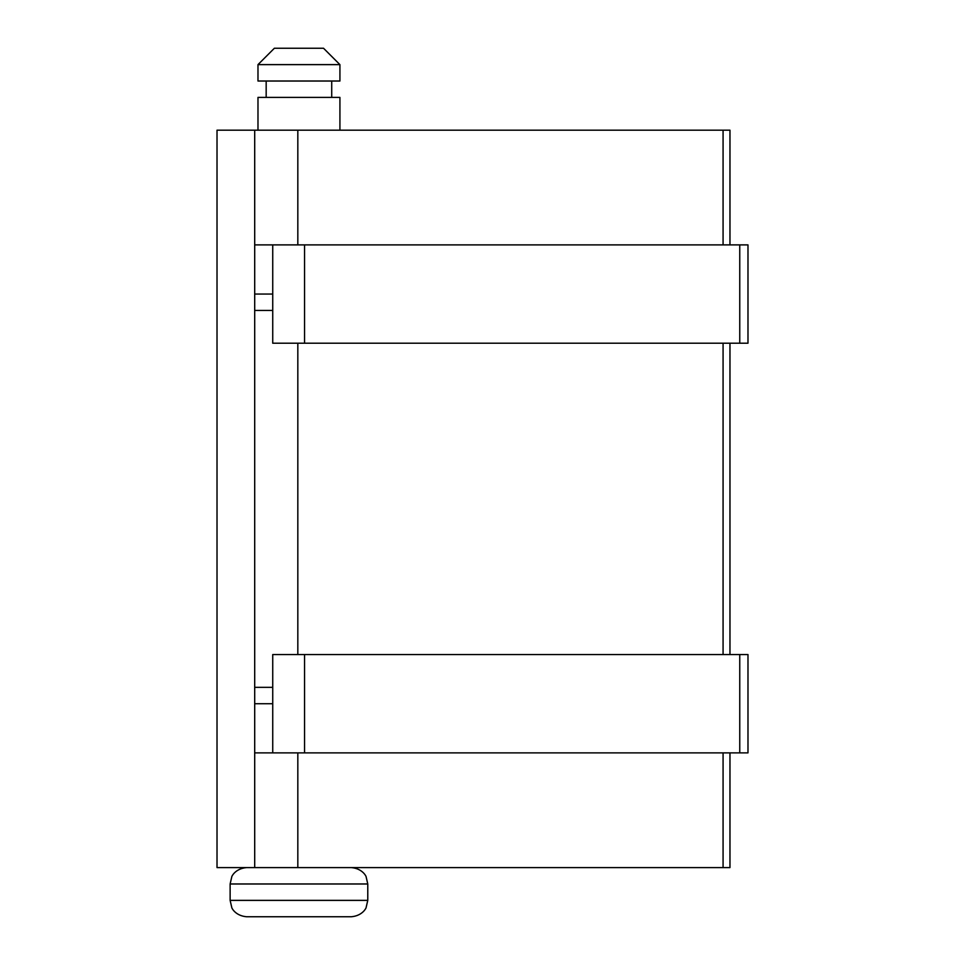 <?xml version="1.0" encoding="UTF-8"?>
<svg xmlns="http://www.w3.org/2000/svg" width="965" height="965" viewBox="0 0 965 965"><rect width="100%" height="100%" fill="white"/><g stroke="black" fill="none" stroke-linecap="round" stroke-linejoin="round"><path stroke-width="1.45" d="M254.7 310.441L272.733 310.441M272.733 687.333L254.7 687.333M739.757 244.893L254.7 244.893L272.733 244.893L272.733 343.214L739.757 343.214L739.757 244.893L747.984 244.893L747.984 343.214L739.757 343.214M739.757 752.881L254.7 752.881L272.733 752.881L272.733 654.559L747.984 654.559L747.984 752.881L739.757 752.881L739.757 654.559M723.075 343.214L723.075 654.559M254.7 867.595L217.016 867.595L217.016 130.179L254.7 130.179L254.7 867.595L729.962 867.595L729.962 752.881M254.7 130.179L723.075 130.179L723.075 244.893M723.075 752.881L723.075 867.595M723.075 130.179L729.962 130.179L729.962 244.893M351.393 916.75L246.509 916.75C234.917 915.713 231.455 907.365 231.793 907.57L230.128 900.369L367.774 900.369L366.109 907.57C366.447 907.365 362.985 915.713 351.393 916.75M339.921 130.179L339.921 97.405L257.981 97.405L257.981 130.179M339.921 64.631L257.981 64.631L257.981 81.024L339.921 81.024L339.921 64.631L323.528 48.25L274.374 48.25L257.981 64.631M272.733 703.726L254.7 703.726M254.7 294.048L272.733 294.048M297.823 343.214L297.823 654.559M297.823 130.179L297.823 244.893M297.823 752.881L297.823 867.595M304.554 244.893L304.554 343.214M304.554 752.881L304.554 654.559M367.774 900.369L367.774 883.976L230.128 883.976L231.793 876.763C231.455 876.98 234.917 868.633 246.509 867.595M729.962 343.214L729.962 654.559M367.774 883.976L366.109 876.763C366.447 876.98 362.985 868.633 351.393 867.595M331.719 81.024L331.719 97.405M266.171 81.024L266.171 97.405M230.128 883.976L230.128 900.369"/></g></svg>
